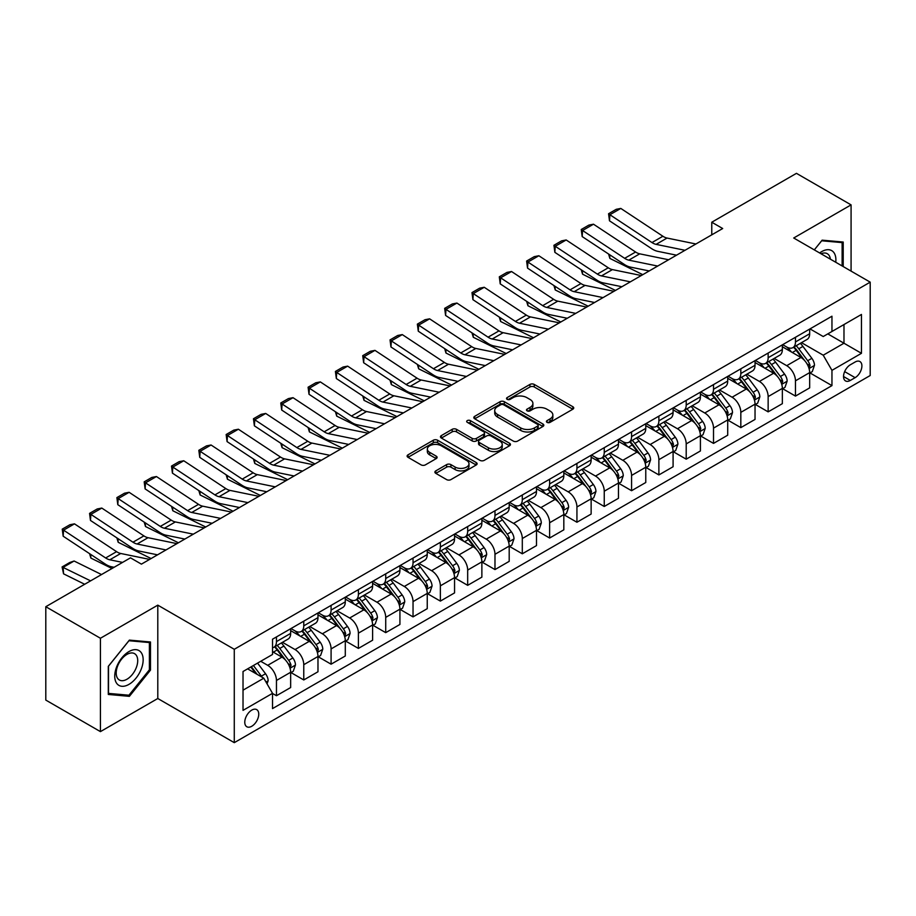 <?xml version="1.0" encoding="UTF-8"?>
<svg xmlns="http://www.w3.org/2000/svg" width="916" height="916" viewBox="0 0 916 916"><rect width="100%" height="100%" fill="white"/><g stroke="black" fill="none" stroke-linecap="round" stroke-linejoin="round"><path stroke-width="1.37" d="M547.058 422.368A2.118 1.225 0 0 0 550.058 422.368L572.855 409.2A3.034 1.752 0 0 0 573.737 407.964A3.034 1.752 0 0 0 572.855 406.727L534.246 384.434A3.034 1.752 0 0 0 529.952 384.434L507.155 397.59A2.118 1.225 0 0 0 506.537 398.46A2.118 1.225 0 0 0 507.155 399.33A2.118 1.225 0 0 0 510.166 399.33L513.109 397.624A9.71 5.599 0 0 1 526.837 397.624L530.055 399.479A9.71 5.599 0 0 1 532.906 403.441A9.71 5.599 0 0 1 530.055 407.414L527.112 409.108A2.118 1.225 0 0 0 526.482 409.979A2.118 1.225 0 0 0 527.112 410.849A2.118 1.225 0 0 0 530.112 410.849L533.066 409.143A9.71 5.599 0 0 1 546.795 409.143L550.012 410.998A9.71 5.599 0 0 1 552.852 414.959A9.71 5.599 0 0 1 550.012 418.921L547.058 420.627A2.118 1.225 0 0 0 546.44 421.497A2.118 1.225 0 0 0 547.058 422.368L547.058 420.627M251.763 726.262A9.893 5.714 120 0 0 258.22 717.549A9.893 5.714 120 0 0 256.709 709.625A9.893 5.714 120 0 0 251.763 710.118A9.893 5.714 120 0 0 245.305 718.831A9.893 5.714 120 0 0 246.816 726.754A9.893 5.714 120 0 0 251.763 726.262M435.787 470.881A3.034 1.752 0 0 0 434.894 472.118A3.034 1.752 0 0 0 435.787 473.354L446.619 479.606A3.034 1.752 0 0 0 450.912 479.606L476.217 464.996A3.034 1.752 0 0 0 477.11 463.759A3.034 1.752 0 0 0 476.217 462.523L437.608 440.23A3.034 1.752 0 0 0 433.314 440.23L408.009 454.84A3.034 1.752 0 0 0 407.116 456.076A3.034 1.752 0 0 0 408.009 457.313L421.097 464.87A3.034 1.752 0 0 0 425.379 464.87L436.211 458.618A3.034 1.752 0 0 0 437.104 457.382A3.034 1.752 0 0 0 436.211 456.145L429.73 452.39A8.118 4.683 0 0 1 427.348 449.08A8.118 4.683 0 0 1 432.363 444.752A8.118 4.683 0 0 1 441.203 445.771L466.622 460.439A8.118 4.683 0 0 1 468.992 463.759A8.118 4.683 0 0 1 463.988 468.087A8.118 4.683 0 0 1 455.149 467.068L450.912 464.618A3.034 1.752 0 0 0 446.619 464.618L435.787 470.881L435.787 473.354M157.792 605.144L100.428 638.257L45.8 606.713L45.8 700.087L100.428 731.621L157.792 698.507L234.278 742.658L234.278 649.295L157.792 605.144L157.792 698.507M851.078 271.113L851.078 204.875L793.714 238L870.2 282.151L234.278 649.295M851.078 204.875L796.451 173.342L711.766 222.222L711.766 234.839M45.8 606.713L130.484 557.833L141.407 564.141L722.69 228.531L711.766 222.222M513.326 441.088A3.034 1.752 0 0 0 517.62 441.088L542.925 426.478A3.034 1.752 0 0 0 543.818 425.242A3.034 1.752 0 0 0 542.925 424.005L504.315 401.712A3.034 1.752 0 0 0 500.033 401.712L474.717 416.322A3.034 1.752 0 0 0 473.824 417.559A3.034 1.752 0 0 0 474.717 418.807L513.326 441.088M468.168 422.826A2.118 1.225 0 0 1 470.32 423.123L470.32 420.593L509.571 443.264A3.034 1.752 0 0 1 510.464 444.5A3.034 1.752 0 0 1 509.571 445.737L484.266 460.347A3.034 1.752 0 0 1 479.973 460.347L441.363 438.054L441.363 435.581A3.034 1.752 0 0 0 440.47 436.817A3.034 1.752 0 0 0 441.363 438.054M441.363 435.581L452.195 429.329A3.034 1.752 0 0 1 456.489 429.329L472.141 438.363A3.034 1.752 0 0 0 476.435 438.363L483.614 434.218A3.034 1.752 0 0 0 484.507 432.982A3.034 1.752 0 0 0 483.614 431.745L467.32 422.333A2.118 1.225 0 0 1 466.691 421.463A2.118 1.225 0 0 1 468.007 420.33A2.118 1.225 0 0 1 470.32 420.593M855.12 362.015L850.311 364.797A9.584 5.53 120 0 0 844.06 373.236A9.584 5.53 120 0 0 845.525 380.919A9.584 5.53 120 0 0 850.311 380.438L855.12 377.667A9.584 5.53 120 0 0 861.383 369.217A9.584 5.53 120 0 0 859.906 361.545A9.584 5.53 120 0 0 855.12 362.015M234.278 742.658L870.2 375.514L870.2 282.151M809.996 328.901L823.221 336.538L831.957 331.489L831.957 316.215L272.521 639.208L272.521 654.471L243.026 671.508L243.026 710.369L272.521 693.332L272.521 708.595L831.957 385.613L831.957 370.35L823.221 355.202L801.489 342.664M831.957 331.489L861.464 314.451L861.464 353.313L831.957 370.35M100.428 638.257L100.428 731.621M827.801 333.882L843.98 343.225L843.98 324.55L861.464 314.451M823.221 355.202L843.98 343.225L861.464 353.313M243.026 690.183L263.785 678.195L247.606 668.852M272.521 693.458L276.46 695.725L276.46 680.462A12.366 7.133 -120 0 0 267.712 665.325L260.728 661.283M276.46 695.725L290.658 687.527L290.658 672.264A12.366 7.133 -120 0 0 281.922 657.127L272.521 651.7M290.99 672.573L303.769 679.958L303.769 664.695A12.366 7.133 -120 0 0 295.032 649.547L282.483 642.311M303.769 679.958L317.978 671.76L317.978 656.497A12.366 7.133 -120 0 0 309.242 641.349L290.658 630.632M318.31 656.806L331.088 664.192L331.088 648.917A12.366 7.133 -120 0 0 322.352 633.78L309.803 626.533M331.088 664.192L345.298 655.982L345.298 640.719A12.366 7.133 -120 0 0 336.55 625.582L317.978 614.854M345.618 641.04L358.408 648.413L358.408 633.151A12.366 7.133 -120 0 0 349.66 618.014L337.111 610.766M358.408 648.413L372.606 640.215L372.606 624.952A12.366 7.133 -120 0 0 363.87 609.816L345.298 599.087M372.938 625.262L385.716 632.647L385.716 617.384A12.366 7.133 -120 0 0 376.98 602.236L364.431 594.999M385.716 632.647L399.926 624.449L399.926 609.174A12.366 7.133 -120 0 0 391.189 594.037L372.606 583.32M400.258 609.495L413.036 616.88L413.036 601.606A12.366 7.133 -120 0 0 404.3 586.469L391.75 579.221M413.036 616.88L427.245 608.671L427.245 593.408A12.366 7.133 -120 0 0 418.498 578.271L399.926 567.542M427.566 593.728L440.356 601.102L440.356 585.839A12.366 7.133 -120 0 0 431.608 570.702L419.059 563.455M440.356 601.102L454.554 592.904L454.554 577.641A12.366 7.133 -120 0 0 445.817 562.493L427.245 551.775M454.886 577.95L467.675 585.335L467.675 570.073A12.366 7.133 -120 0 0 458.927 554.924L446.378 547.676M467.675 585.335L481.873 577.137L481.873 561.863A12.366 7.133 -120 0 0 473.137 546.726L454.554 535.997M482.205 562.184L494.984 569.569L494.984 554.295A12.366 7.133 -120 0 0 486.247 539.158L473.698 531.91M494.984 569.569L509.193 561.359L509.193 546.096A12.366 7.133 -120 0 0 500.445 530.959L481.873 520.231M509.514 546.417L522.303 553.791L522.303 538.528A12.366 7.133 -120 0 0 513.555 523.391L501.006 516.143M522.303 553.791L536.501 545.592L536.501 530.33A12.366 7.133 -120 0 0 527.765 515.181L509.193 504.464M536.833 530.639L549.623 538.024L549.623 522.75A12.366 7.133 -120 0 0 540.875 507.613L528.326 500.365M549.623 538.024L563.821 529.826L563.821 514.552A12.366 7.133 -120 0 0 555.085 499.415L536.501 488.686M564.153 514.872L576.931 522.246L576.931 506.983A12.366 7.133 -120 0 0 568.195 491.846L555.646 484.598M576.931 522.246L591.141 514.048L591.141 498.785A12.366 7.133 -120 0 0 582.393 483.648L563.821 472.919M591.461 499.094L604.251 506.479L604.251 491.216A12.366 7.133 -120 0 0 595.514 476.068L582.954 468.832M604.251 506.479L618.46 498.281L618.46 483.018A12.366 7.133 -120 0 0 609.712 467.87L591.141 457.153M618.781 483.327L631.571 490.713L631.571 475.438A12.366 7.133 -120 0 0 622.823 460.301L610.274 453.054M631.571 490.713L645.769 482.503L645.769 467.24A12.366 7.133 -120 0 0 637.032 452.103L618.46 441.375M646.101 467.561L658.879 474.935L658.879 459.672A12.366 7.133 -120 0 0 650.142 444.535L637.593 437.287M658.879 474.935L673.088 466.736L673.088 451.474A12.366 7.133 -120 0 0 664.34 436.337L645.769 425.608M673.42 451.783L686.198 459.168L686.198 443.905A12.366 7.133 -120 0 0 677.462 428.757L664.902 421.52M686.198 459.168L700.408 450.97L700.408 435.695A12.366 7.133 -120 0 0 691.66 420.559L673.088 409.841M700.729 436.016L713.518 443.401L713.518 428.127A12.366 7.133 -120 0 0 704.77 412.99L692.221 405.742M713.518 443.401L727.716 435.192L727.716 419.929A12.366 7.133 -120 0 0 718.98 404.792L700.408 394.063M728.048 420.249L740.826 427.623L740.826 412.36A12.366 7.133 -120 0 0 732.09 397.223L719.541 389.976M740.826 427.623L755.036 419.425L755.036 404.162A12.366 7.133 -120 0 0 746.3 389.014L727.716 378.297M755.368 404.471L768.146 411.856L768.146 396.594A12.366 7.133 -120 0 0 759.41 381.445L746.861 374.197M768.146 411.856L782.356 403.658L782.356 388.384A12.366 7.133 -120 0 0 773.608 373.247L755.036 362.518M782.676 388.705L795.466 396.09L795.466 380.816A12.366 7.133 -120 0 0 786.718 365.679L774.169 358.431M795.466 396.09L809.664 387.88L809.664 372.617A12.366 7.133 -120 0 0 800.928 357.48L782.356 346.752M782.676 344.668L786.718 347.004A12.366 7.133 -120 0 0 792.901 347.622A12.366 7.133 -120 0 0 795.466 341.954L795.466 337.294M755.368 360.446L759.41 362.77A12.366 7.133 -120 0 0 765.581 363.389A12.366 7.133 -120 0 0 768.146 357.732L768.146 353.061M728.048 376.213L732.09 378.548A12.366 7.133 -120 0 0 738.273 379.155A12.366 7.133 -120 0 0 740.826 373.499L740.826 368.827M700.729 391.979L704.77 394.315A12.366 7.133 -120 0 0 710.953 394.933A12.366 7.133 -120 0 0 713.518 389.266L713.518 384.606M673.409 407.757L677.462 410.093A12.366 7.133 -120 0 0 683.634 410.7A12.366 7.133 -120 0 0 686.198 405.044L686.198 400.372M646.101 423.524L650.142 425.86A12.366 7.133 -120 0 0 656.325 426.467A12.366 7.133 -120 0 0 658.879 420.81L658.879 416.139M618.781 439.291L622.823 441.627A12.366 7.133 -120 0 0 629.006 442.245A12.366 7.133 -120 0 0 631.571 436.589L631.571 431.917M591.461 455.069L595.514 457.405A12.366 7.133 -120 0 0 601.686 458.011A12.366 7.133 -120 0 0 604.251 452.355L604.251 447.684M564.153 470.835L568.195 473.171A12.366 7.133 -120 0 0 574.378 473.778A12.366 7.133 -120 0 0 576.931 468.122L576.931 463.462M536.833 486.614L540.875 488.938A12.366 7.133 -120 0 0 547.058 489.556A12.366 7.133 -120 0 0 549.623 483.9L549.623 479.228M509.514 502.38L513.555 504.716A12.366 7.133 -120 0 0 519.738 505.323A12.366 7.133 -120 0 0 522.303 499.667L522.303 494.995M482.205 518.147L486.247 520.483A12.366 7.133 -120 0 0 492.43 521.101A12.366 7.133 -120 0 0 494.984 515.433L494.984 510.773M454.886 533.925L458.927 536.249A12.366 7.133 -120 0 0 465.11 536.868A12.366 7.133 -120 0 0 467.675 531.211L467.675 526.54M427.566 549.692L431.608 552.027A12.366 7.133 -120 0 0 437.791 552.634A12.366 7.133 -120 0 0 440.356 546.978L440.356 542.306M400.258 565.458L404.3 567.794A12.366 7.133 -120 0 0 410.483 568.412A12.366 7.133 -120 0 0 413.036 562.745L413.036 558.084M372.938 581.236L376.98 583.572A12.366 7.133 -120 0 0 383.163 584.179A12.366 7.133 -120 0 0 385.716 578.523L385.716 573.851M345.618 597.003L349.66 599.339A12.366 7.133 -120 0 0 355.843 599.946A12.366 7.133 -120 0 0 358.408 594.289L358.408 589.618M318.31 612.77L322.352 615.105A12.366 7.133 -120 0 0 328.523 615.724A12.366 7.133 -120 0 0 331.088 610.067L331.088 605.396M290.99 628.548L295.032 630.884A12.366 7.133 -120 0 0 301.215 631.49A12.366 7.133 -120 0 0 303.769 625.834L303.769 621.163M809.996 372.938L831.957 385.613M792.901 347.622L807.111 339.412A12.366 7.133 -120 0 0 809.664 333.756L809.664 329.084M765.581 363.389L779.791 355.19A12.366 7.133 -120 0 0 782.356 349.523L782.356 344.863M738.273 379.155L752.471 370.957A12.366 7.133 -120 0 0 755.036 365.301L755.036 360.629M710.953 394.933L725.163 386.724A12.366 7.133 -120 0 0 727.716 381.067L727.716 376.396M683.634 410.7L697.843 402.502A12.366 7.133 -120 0 0 700.408 396.846L700.408 392.174M656.325 426.467L670.523 418.269A12.366 7.133 -120 0 0 673.088 412.612L673.088 407.941M629.006 442.245L643.215 434.047A12.366 7.133 -120 0 0 645.769 428.379L645.769 423.719M601.686 458.011L615.895 449.813A12.366 7.133 -120 0 0 618.46 444.157L618.46 439.485M574.378 473.778L588.576 465.58A12.366 7.133 -120 0 0 591.141 459.924L591.141 455.252M547.058 489.556L561.268 481.358A12.366 7.133 -120 0 0 563.821 475.69L563.821 471.03M519.738 505.323L533.948 497.125A12.366 7.133 -120 0 0 536.501 491.468L536.501 486.797M492.43 521.101L506.628 512.891A12.366 7.133 -120 0 0 509.193 507.235L509.193 502.563M465.11 536.868L479.308 528.669A12.366 7.133 -120 0 0 481.873 523.002L481.873 518.341M437.791 552.634L452 544.436A12.366 7.133 -120 0 0 454.554 538.78L454.554 534.108M410.483 568.412L424.68 560.203A12.366 7.133 -120 0 0 427.245 554.546L427.245 549.875M383.163 584.179L397.361 575.981A12.366 7.133 -120 0 0 399.926 570.325L399.926 565.653M355.843 599.946L370.053 591.747A12.366 7.133 -120 0 0 372.606 586.091L372.606 581.42M328.523 615.724L342.733 607.526A12.366 7.133 -120 0 0 345.298 601.858L345.298 597.198M301.215 631.49L315.413 623.292A12.366 7.133 -120 0 0 317.978 617.636L317.978 612.964M272.521 647.761A12.366 7.133 -120 0 0 273.895 647.257L288.105 639.059A12.366 7.133 -120 0 0 290.658 633.403L290.658 628.731M273.895 647.257A12.366 7.133 -120 0 0 276.46 641.601L276.46 636.941M263.785 678.195L272.521 693.332M843.212 266.579L843.212 242.042L822.121 240.164L814.301 249.885L821.686 240.782L842.125 242.603L842.125 265.938M108.294 694.454L129.385 696.343L150.476 670.111L150.476 641.99L129.385 640.112L108.294 666.344L108.294 694.454M149.388 669.482L150.476 670.111M127.164 695.061L129.385 696.343M547.905 422.665L550.012 421.452A9.71 5.599 0 0 0 552.852 417.49L552.852 414.959M532.906 403.441L532.906 405.971A9.71 5.599 0 0 1 530.055 409.933L527.96 411.147M572.809 409.223L534.246 386.964A3.034 1.752 0 0 0 529.952 386.964L508.014 399.628M542.89 426.501L504.315 404.231A3.034 1.752 0 0 0 500.033 404.231L474.763 418.83M537.566 426.112A2.118 1.225 0 0 0 538.184 425.242A2.118 1.225 0 0 0 537.566 424.371L503.674 404.803A2.118 1.225 0 0 0 500.674 404.803L497.56 406.601A9.71 5.599 0 0 0 494.72 410.563A9.71 5.599 0 0 0 497.56 414.524L520.723 427.909A9.71 5.599 0 0 0 534.452 427.909L537.566 426.112L537.566 428.631A2.118 1.225 0 0 0 538.184 427.761L538.184 425.242M494.72 410.563L494.72 413.093A9.71 5.599 0 0 0 497.56 417.055L497.56 414.524M537.566 428.631L534.452 430.428A9.71 5.599 0 0 1 520.723 430.428L497.56 417.055M441.397 438.077L452.195 431.848L452.195 429.329M484.507 432.982L484.507 435.501A3.034 1.752 0 0 1 483.614 436.749L476.435 440.894A3.034 1.752 0 0 1 472.141 440.894L456.489 431.848A3.034 1.752 0 0 0 452.195 431.848M470.32 423.123L509.536 445.76M488.388 447.752A8.118 4.683 0 0 0 497.239 448.76A8.118 4.683 0 0 0 502.243 444.432A8.118 4.683 0 0 0 499.873 441.123L490.907 435.959A3.034 1.752 0 0 0 486.625 435.959L479.434 440.104A3.034 1.752 0 0 0 478.553 441.34A3.034 1.752 0 0 0 479.434 442.577L488.388 447.752L488.388 450.271A8.118 4.683 0 0 0 497.239 451.29A8.118 4.683 0 0 0 502.243 446.962L502.243 444.432M478.553 441.34L478.553 443.859A3.034 1.752 0 0 0 479.434 445.107L479.434 442.577M488.388 450.271L479.434 445.107M468.992 463.759L468.992 466.278A8.118 4.683 0 0 1 463.988 470.606A8.118 4.683 0 0 1 455.149 469.587L450.912 467.149A3.034 1.752 0 0 0 446.619 467.149L435.821 473.377M427.348 449.08L427.348 451.599A8.118 4.683 0 0 0 429.73 454.92L429.73 452.39M436.211 456.145L436.211 458.618L429.73 454.92M476.183 465.019L437.608 442.749A3.034 1.752 0 0 0 433.314 442.749L408.044 457.336L408.009 454.84M809.664 373.121L812.286 371.61L814.473 365.301A8.187 4.729 -120 0 0 811.862 358.328L802.931 346.408A23.644 13.648 -120 0 0 800.355 343.317M791.47 352.019A23.644 13.648 -120 0 0 786.626 346.958M647.257 270.552L648.688 271.262M609.655 254.74L609.884 258.426L608.567 254.018M642.78 274.674L609.884 258.426M808.92 368.106L810.053 365.644A8.187 4.729 -120 0 0 807.706 360.721L798.775 348.801A23.644 13.648 -120 0 0 796.199 345.71M794 346.981A19.625 11.336 60 0 1 797.218 350.645L804.775 360.732M793.577 347.233A23.644 13.648 60 0 1 796.153 350.313L802.095 358.236M684.996 250.297L656.119 244.366A15.457 8.92 60 0 1 651.974 242.557L609.884 214.733L609.483 220.802L651.585 248.625A23.175 13.385 -120 0 0 657.791 251.339L676.535 255.186M695.931 243.988L667.043 238.057A15.457 8.92 60 0 1 662.898 236.248L620.808 208.424L609.884 214.733L608.567 213.737L616.216 209.317L620.808 208.424M609.483 220.802L608.567 213.737M782.356 388.888L784.978 387.376L787.153 381.067A8.187 4.729 -120 0 0 784.543 374.094L775.612 362.175A23.644 13.648 -120 0 0 773.035 359.083M764.15 367.785A23.644 13.648 -120 0 0 759.318 362.725M619.937 286.33L621.369 287.029M582.347 270.506L582.565 274.193L581.248 269.785M615.46 290.441L582.565 274.193M781.6 383.873L782.733 381.422A8.187 4.729 -120 0 0 780.398 376.487L771.467 364.579A23.644 13.648 -120 0 0 768.879 361.488M766.681 362.759A19.625 11.336 60 0 1 769.909 366.411L777.466 376.499M766.257 362.999A23.644 13.648 60 0 1 768.845 366.091L774.776 374.014M755.036 404.666L757.658 403.155L759.845 396.846A8.187 4.729 -120 0 0 757.223 389.873L748.303 377.953A23.644 13.648 -120 0 0 745.716 374.862M736.842 383.564A23.644 13.648 -120 0 0 731.998 378.491M592.629 302.097L594.049 302.807M555.027 286.284L555.245 289.96L553.928 285.552M588.152 306.207L555.245 289.96M754.292 399.651L755.425 397.189A8.187 4.729 -120 0 0 753.078 392.266L744.147 380.346A23.644 13.648 -120 0 0 741.571 377.255M739.372 378.526A19.625 11.336 60 0 1 742.59 382.19L750.147 392.277M738.949 378.766A23.644 13.648 60 0 1 741.525 381.858L747.456 389.781M727.716 420.433L730.338 418.921L732.525 412.612A8.187 4.729 -120 0 0 729.915 405.639L720.984 393.72A23.644 13.648 -120 0 0 718.407 390.628M709.522 399.33A23.644 13.648 -120 0 0 704.679 394.269M565.309 317.863L566.741 318.573M527.708 302.051L527.937 305.738L526.62 301.33M560.832 321.985L527.937 305.738M726.972 415.417L728.106 412.956A8.187 4.729 -120 0 0 725.758 408.032L716.827 396.113A23.644 13.648 -120 0 0 714.251 393.021M712.053 394.292A19.625 11.336 60 0 1 715.27 397.956L722.827 408.044M711.629 394.544A23.644 13.648 60 0 1 714.205 397.624L720.148 405.559M657.688 266.064L628.8 260.144A15.457 8.92 60 0 1 624.655 258.323L582.565 230.511L582.175 236.568L624.265 264.392A23.175 13.385 -120 0 0 630.471 267.117L649.215 270.953M668.611 259.755L639.723 253.835A15.457 8.92 60 0 1 635.59 252.014L593.488 224.202L582.565 230.511L581.248 229.504L588.896 225.096L593.488 224.202M582.175 236.568L581.248 229.504M630.368 281.842L601.48 275.911A15.457 8.92 60 0 1 597.347 274.102L555.245 246.278L554.856 252.347L596.946 280.159A23.175 13.385 -120 0 0 603.163 282.884L621.895 286.731M641.292 275.533L612.415 269.602A15.457 8.92 60 0 1 608.27 267.793L566.18 239.969L555.245 246.278L553.94 245.282L561.588 240.862L566.18 239.969M554.856 252.347L553.94 245.282M603.049 297.608L574.172 291.677A15.457 8.92 60 0 1 570.027 289.868L527.937 262.045L527.536 268.113L569.638 295.937A23.175 13.385 -120 0 0 575.843 298.65L594.587 302.498M613.983 291.299L585.095 285.38A15.457 8.92 60 0 1 580.95 283.559L538.86 255.747L527.937 262.045L526.62 261.049L534.268 256.64L538.86 255.747M527.536 268.113L526.62 261.049M700.408 436.211L703.03 434.688L705.206 428.379A8.187 4.729 -120 0 0 702.595 421.406L693.664 409.486A23.644 13.648 -120 0 0 691.088 406.395M682.202 415.097A23.644 13.648 -120 0 0 677.371 410.036M537.99 333.642L539.421 334.34M500.399 317.818L500.617 321.505L499.3 317.096M533.513 337.752L500.617 321.505M699.652 431.184L700.786 428.734A8.187 4.729 -120 0 0 698.45 423.81L689.519 411.891A23.644 13.648 -120 0 0 686.931 408.799M684.733 410.07A19.625 11.336 60 0 1 687.962 413.734L695.519 423.822M684.309 410.311A23.644 13.648 60 0 1 686.897 413.402L692.828 421.326M575.74 313.375L546.852 307.455A15.457 8.92 60 0 1 542.707 305.635L500.617 277.823L500.228 283.88L542.318 311.703A23.175 13.385 -120 0 0 548.524 314.428L567.267 318.264M586.664 307.066L557.775 301.146A15.457 8.92 60 0 1 553.642 299.326L511.54 271.514L500.617 277.823L499.3 276.827L506.949 272.407L511.54 271.514M500.228 283.88L499.3 276.827M835.747 262.262A20.083 11.599 120 0 0 833.984 252.724A20.083 11.599 120 0 0 819.648 252.965M830.365 259.159A15.206 8.782 120 0 0 829.003 255.289A15.206 8.782 120 0 0 827.297 253.709A15.206 8.782 120 0 0 821.045 253.778M840.762 241.824L842.125 242.603M128.95 651.574A20.083 11.599 120 0 0 114.74 676.168A20.083 11.599 120 0 0 128.95 684.378A20.083 11.599 120 0 0 143.159 659.772A20.083 11.599 120 0 0 128.95 651.574M126.958 654.402A15.206 8.782 120 0 0 117.019 667.81A15.206 8.782 120 0 0 119.355 679.993A15.206 8.782 120 0 0 126.958 679.237A15.206 8.782 120 0 0 136.896 665.84A15.206 8.782 120 0 0 134.56 653.646A15.206 8.782 120 0 0 126.958 654.402M149.388 669.802L128.95 695.221L108.523 693.389L108.523 666.15L128.95 640.731L149.388 642.551L149.388 669.802M148.026 641.773L149.388 642.551M673.088 451.977L675.71 450.466L677.897 444.157A8.187 4.729 -120 0 0 675.275 437.184L666.356 425.264A23.644 13.648 -120 0 0 663.768 422.173M654.894 430.875A23.644 13.648 -120 0 0 650.051 425.803M510.681 349.408L512.101 350.118M473.08 333.596L473.297 337.283L471.98 332.863M506.205 353.519L473.297 337.283M672.344 446.962L673.478 444.5A8.187 4.729 -120 0 0 671.13 439.577L662.199 427.658A23.644 13.648 -120 0 0 659.623 424.566M657.425 425.837A19.625 11.336 60 0 1 660.642 429.501L668.199 439.588M657.001 426.077A23.644 13.648 60 0 1 659.577 429.169L665.508 437.092M645.769 467.744L648.391 466.233L650.578 459.924A8.187 4.729 -120 0 0 647.967 452.951L639.036 441.031A23.644 13.648 -120 0 0 636.46 437.94M627.575 446.642A23.644 13.648 -120 0 0 622.731 441.581M483.362 365.175L484.793 365.885M445.76 349.362L445.989 353.049L444.661 348.641M478.885 369.297L445.989 353.049M645.024 462.729L646.158 460.279A8.187 4.729 -120 0 0 643.811 455.344L634.88 443.424A23.644 13.648 -120 0 0 632.303 440.344M630.105 441.604A19.625 11.336 60 0 1 633.322 445.268L640.879 455.355M629.681 441.856A23.644 13.648 60 0 1 632.258 444.947L638.2 452.87M618.46 483.522L621.082 481.999L623.258 475.69A8.187 4.729 -120 0 0 620.647 468.717L611.716 456.798A23.644 13.648 -120 0 0 609.14 453.718M600.255 462.42A23.644 13.648 -120 0 0 595.423 457.347M456.042 380.953L457.473 381.651M418.452 365.129L418.669 368.816L417.353 364.408M451.565 385.064L418.669 368.816M617.705 478.507L618.838 476.045A8.187 4.729 -120 0 0 616.491 471.122L607.571 459.202A23.644 13.648 -120 0 0 604.984 456.111M602.785 457.382A19.625 11.336 60 0 1 606.014 461.046L613.56 471.133M602.362 457.622A23.644 13.648 60 0 1 604.949 460.714L610.88 468.637M591.141 499.289L593.763 497.777L595.95 491.468A8.187 4.729 -120 0 0 593.328 484.495L584.408 472.576A23.644 13.648 -120 0 0 581.82 469.484M572.947 478.186A23.644 13.648 -120 0 0 568.103 473.114M428.734 396.72L430.154 397.43M391.132 380.907L391.35 384.594L390.033 380.174M424.257 400.842L391.35 384.594M590.396 494.274L591.518 491.812A8.187 4.729 -120 0 0 589.183 486.888L580.252 474.969A23.644 13.648 -120 0 0 577.675 471.877M575.466 473.148A19.625 11.336 60 0 1 578.694 476.812L586.251 486.9M575.053 473.389A23.644 13.648 60 0 1 577.63 476.48L583.561 484.404M563.821 515.055L566.443 513.544L568.63 507.235A8.187 4.729 -120 0 0 566.019 500.262L557.088 488.343A23.644 13.648 -120 0 0 554.512 485.251M545.627 493.953A23.644 13.648 -120 0 0 540.784 488.892M401.414 412.498L402.845 413.196M363.812 396.674L364.041 400.361L362.713 395.952M396.937 416.608L364.041 400.361M563.077 510.04L564.21 507.59A8.187 4.729 -120 0 0 561.863 502.655L552.932 490.736A23.644 13.648 -120 0 0 550.356 487.655M548.157 488.926A19.625 11.336 60 0 1 551.375 492.579L558.932 502.666M547.734 489.167A23.644 13.648 60 0 1 550.31 492.258L556.252 500.182M548.421 329.153L519.532 323.222A15.457 8.92 60 0 1 515.399 321.413L473.297 293.589L472.908 299.658L514.998 327.47A23.175 13.385 -120 0 0 521.215 330.195L539.948 334.042M559.344 322.844L530.467 316.913A15.457 8.92 60 0 1 526.322 315.104L484.232 287.281L473.297 293.589L471.992 292.593L479.64 288.174L484.232 287.281M472.908 299.658L471.992 292.593M521.101 344.92L492.224 339A15.457 8.92 60 0 1 488.079 337.18L445.989 309.368L445.588 315.425L487.69 343.248A23.175 13.385 -120 0 0 493.896 345.962L512.628 349.809M532.036 338.611L503.147 332.691A15.457 8.92 60 0 1 499.002 330.871L456.912 303.059L445.989 309.368L444.672 308.36L452.321 303.952L456.912 303.059M445.588 315.425L444.672 308.36M493.793 360.686L464.904 354.767A15.457 8.92 60 0 1 460.759 352.946L418.669 325.134L418.28 331.203L460.37 359.015A23.175 13.385 -120 0 0 466.576 361.74L485.32 365.587M504.716 354.377L475.828 348.458A15.457 8.92 60 0 1 471.694 346.637L429.593 318.825L418.669 325.134L417.353 324.138L425.001 319.718L429.593 318.825M418.28 331.203L417.353 324.138M466.473 376.465L437.585 370.533A15.457 8.92 60 0 1 433.451 368.724L391.35 340.901L390.96 346.969L433.05 374.781A23.175 13.385 -120 0 0 439.268 377.507L458 381.354M477.396 370.156L448.519 364.225A15.457 8.92 60 0 1 444.375 362.415L402.284 334.592L391.35 340.901L390.044 339.905L397.693 335.485L402.284 334.592M390.96 346.969L390.044 339.905M439.153 392.231L410.276 386.312A15.457 8.92 60 0 1 406.132 384.491L364.041 356.679L363.641 362.736L405.742 390.56A23.175 13.385 -120 0 0 411.948 393.285L430.68 397.12M450.088 385.922L421.2 380.003A15.457 8.92 60 0 1 417.055 378.182L374.965 350.37L364.041 356.679L362.725 355.671L370.373 351.263L374.965 350.37M363.641 362.736L362.725 355.671M536.501 530.833L539.123 529.311L541.31 523.002A8.187 4.729 -120 0 0 538.7 516.029L529.769 504.109A23.644 13.648 -120 0 0 527.192 501.029M518.307 509.731A23.644 13.648 -120 0 0 513.475 504.659M374.094 428.264L375.526 428.974M336.493 412.452L336.722 416.127L335.405 411.719M369.617 432.375L336.722 416.127M535.757 525.818L536.89 523.357A8.187 4.729 -120 0 0 534.543 518.433L525.624 506.514A23.644 13.648 -120 0 0 523.036 503.422M520.838 504.693A19.625 11.336 60 0 1 524.055 508.357L531.612 518.445M520.414 504.934A23.644 13.648 60 0 1 523.002 508.025L528.933 515.948M411.845 407.998L382.957 402.078A15.457 8.92 60 0 1 378.812 400.269L336.722 372.446L336.332 378.514L378.423 406.326A23.175 13.385 -120 0 0 384.628 409.051L403.372 412.898M422.768 401.7L393.88 395.769A15.457 8.92 60 0 1 389.747 393.96L347.645 366.137L336.722 372.446L335.405 371.449L343.053 367.03L347.645 366.137M336.332 378.514L335.405 371.449M509.193 546.6L511.815 545.089L514.002 538.78A8.187 4.729 -120 0 0 511.38 531.807L502.449 519.887A23.644 13.648 -120 0 0 499.873 516.796M490.999 525.498A23.644 13.648 -120 0 0 486.156 520.437M346.775 444.031L348.206 444.741M309.184 428.219L309.402 431.905L308.085 427.497M342.309 448.153L309.402 431.905M508.449 541.585L509.571 539.123A8.187 4.729 -120 0 0 507.235 534.2L498.304 522.28A23.644 13.648 -120 0 0 495.728 519.189M493.518 520.46A19.625 11.336 60 0 1 496.747 524.124L504.304 534.211M493.106 520.712A23.644 13.648 60 0 1 495.682 523.792L501.613 531.715M384.525 423.776L355.637 417.845A15.457 8.92 60 0 1 351.504 416.036L309.402 388.212L309.013 394.281L351.103 422.104A23.175 13.385 -120 0 0 357.32 424.818L376.052 428.665M395.449 417.467L366.56 411.536A15.457 8.92 60 0 1 362.427 409.727L320.337 381.903L309.402 388.212L308.097 387.216L315.745 382.796L320.337 381.903M309.013 394.281L308.097 387.216M481.873 562.367L484.495 560.855L486.682 554.546A8.187 4.729 -120 0 0 484.072 547.573L475.141 535.654A23.644 13.648 -120 0 0 472.564 532.562M463.679 541.264A23.644 13.648 -120 0 0 458.836 536.204M319.466 459.809L320.898 460.508M281.865 443.985L282.094 447.672L280.765 443.264M314.99 463.92L282.094 447.672M481.129 557.352L482.263 554.901A8.187 4.729 -120 0 0 479.915 549.966L470.984 538.058A23.644 13.648 -120 0 0 468.408 534.967M466.21 536.238A19.625 11.336 60 0 1 469.427 539.89L476.984 549.978M465.786 536.478A23.644 13.648 60 0 1 468.362 539.57L474.305 547.493M357.206 439.543L328.317 433.623A15.457 8.92 60 0 1 324.184 431.802L282.094 403.99L281.693 410.047L323.783 437.871A23.175 13.385 -120 0 0 330 440.596L348.733 444.432M368.129 433.234L339.252 427.314A15.457 8.92 60 0 1 335.107 425.493L293.017 397.681L282.094 403.99L280.777 402.983L288.425 398.575L293.017 397.681M281.693 410.047L280.777 402.983M454.554 578.145L457.176 576.633L459.363 570.325A8.187 4.729 -120 0 0 456.752 563.34L447.821 551.432A23.644 13.648 -120 0 0 445.245 548.341M436.36 557.043A23.644 13.648 -120 0 0 431.528 551.97M292.147 475.576L293.578 476.286M254.545 459.763L254.774 463.439L253.457 459.03M287.67 479.686L254.774 463.439M453.809 573.13L454.943 570.668A8.187 4.729 -120 0 0 452.596 565.745L443.676 553.825A23.644 13.648 -120 0 0 441.088 550.734M438.89 552.005A19.625 11.336 60 0 1 442.107 555.668L449.664 565.756M438.466 552.245A23.644 13.648 60 0 1 441.043 555.336L446.985 563.26M329.897 455.321L301.009 449.39A15.457 8.92 60 0 1 296.864 447.58L254.774 419.757L254.373 425.825L296.475 453.638A23.175 13.385 -120 0 0 302.681 456.363L321.424 460.21M340.821 449.012L311.932 443.081A15.457 8.92 60 0 1 307.787 441.272L265.697 413.448L254.774 419.757L253.457 418.761L261.106 414.341L265.697 413.448M254.373 425.825L253.457 418.761M427.245 593.912L429.867 592.4L432.054 586.091A8.187 4.729 -120 0 0 429.432 579.118L420.501 567.199A23.644 13.648 -120 0 0 417.925 564.107M409.051 572.809A23.644 13.648 -120 0 0 404.208 567.748M264.827 491.342L266.258 492.052M227.237 475.53L227.454 479.217L226.138 474.809M260.362 495.464L227.454 479.217M426.501 588.896L427.623 586.435A8.187 4.729 -120 0 0 425.287 581.511L416.356 569.592A23.644 13.648 -120 0 0 413.78 566.5M411.57 567.771A19.625 11.336 60 0 1 414.799 571.435L422.356 581.523M411.147 568.023A23.644 13.648 60 0 1 413.734 571.103L419.665 579.038M302.578 471.087L273.689 465.156A15.457 8.92 60 0 1 269.544 463.347L227.454 435.524L227.065 441.592L269.155 469.416A23.175 13.385 -120 0 0 275.373 472.129L294.105 475.976M313.501 464.778L284.613 458.859A15.457 8.92 60 0 1 280.479 457.038L238.378 429.226L227.454 435.524L226.149 434.528L233.798 430.119L238.378 429.226M227.065 441.592L226.149 434.528M399.926 609.69L402.548 608.167L404.735 601.858A8.187 4.729 -120 0 0 402.124 594.885L393.193 582.965A23.644 13.648 -120 0 0 390.605 579.874M381.732 588.576A23.644 13.648 -120 0 0 376.888 583.515M237.519 507.12L238.95 507.819M199.917 491.297L200.135 494.984L198.818 490.575M233.042 511.231L200.135 494.984M399.181 604.663L400.315 602.213A8.187 4.729 -120 0 0 397.968 597.289L389.037 585.37A23.644 13.648 -120 0 0 386.46 582.278M384.262 583.549A19.625 11.336 60 0 1 387.479 587.213L395.036 597.301M383.838 583.79A23.644 13.648 60 0 1 386.415 586.881L392.357 594.805M275.258 486.854L246.37 480.934A15.457 8.92 60 0 1 242.236 479.114L200.135 451.302L199.745 457.359L241.835 485.182A23.175 13.385 -120 0 0 248.053 487.907L266.785 491.743M286.181 480.545L257.304 474.625A15.457 8.92 60 0 1 253.16 472.805L211.069 444.993L200.135 451.302L198.829 450.306L206.478 445.886L211.069 444.993M199.745 457.359L198.829 450.306M372.606 625.456L375.228 623.945L377.415 617.636A8.187 4.729 -120 0 0 374.804 610.663L365.873 598.743A23.644 13.648 -120 0 0 363.297 595.652M354.412 604.354A23.644 13.648 -120 0 0 349.569 599.282M210.199 522.887L211.63 523.597M172.597 507.075L172.826 510.762L171.51 506.342M205.722 526.998L172.826 510.762M371.862 620.441L372.995 617.979A8.187 4.729 -120 0 0 370.648 613.056L361.717 601.136A23.644 13.648 -120 0 0 359.141 598.045M356.942 599.316A19.625 11.336 60 0 1 360.16 602.98L367.717 613.067M356.519 599.556A23.644 13.648 60 0 1 359.095 602.648L365.037 610.571M345.298 641.223L347.92 639.712L350.095 633.403A8.187 4.729 -120 0 0 347.485 626.43L338.554 614.51A23.644 13.648 -120 0 0 335.977 611.419M327.104 620.121A23.644 13.648 -120 0 0 322.26 615.06M182.879 538.654L184.311 539.364M145.289 522.841L145.507 526.528L144.19 522.12M178.414 542.776L145.507 526.528M344.542 636.208L345.675 633.758A8.187 4.729 -120 0 0 343.34 628.823L334.409 616.903A23.644 13.648 -120 0 0 331.821 613.823M329.623 615.083A19.625 11.336 60 0 1 332.851 618.747L340.409 628.834M329.199 615.334A23.644 13.648 60 0 1 331.787 618.426L337.718 626.349M317.978 657.001L320.6 655.478L322.787 649.169A8.187 4.729 -120 0 0 320.176 642.196L311.245 630.277A23.644 13.648 -120 0 0 308.658 627.197M299.784 635.899A23.644 13.648 -120 0 0 294.941 630.826M155.571 554.432L157.002 555.13M117.969 538.608L118.187 542.295L116.87 537.887M151.094 558.542L118.187 542.295M317.234 651.986L318.367 649.524A8.187 4.729 -120 0 0 316.02 644.601L307.089 632.681A23.644 13.648 -120 0 0 304.513 629.59M302.314 630.861A19.625 11.336 60 0 1 305.532 634.525L313.089 644.612M301.891 631.101A23.644 13.648 60 0 1 304.467 634.193L310.398 642.116M290.658 672.768L293.28 671.256L295.467 664.947A8.187 4.729 -120 0 0 292.857 657.974L283.926 646.055A23.644 13.648 -120 0 0 281.349 642.963M90.65 554.386L90.879 558.073L89.562 553.653M111.992 568.504L90.879 558.073M289.914 667.753L291.048 665.291A8.187 4.729 -120 0 0 288.7 660.367L279.769 648.448A23.644 13.648 -120 0 0 277.193 645.356M274.995 646.627A19.625 11.336 60 0 1 278.212 650.291L285.769 660.379M274.571 646.868A23.644 13.648 60 0 1 277.147 649.959L283.09 657.883M267.06 683.874L268.148 680.714A8.187 4.729 -120 0 0 265.537 673.741L257.568 663.104M74.093 561.016L63.17 567.325L63.559 573.84L62.093 566.935L69.742 562.516L74.093 561.016L101.516 574.55M62.093 566.935L90.581 580.859M84.684 584.271L63.559 573.84M262.136 677.233A8.187 4.729 -120 0 0 261.392 676.134L253.423 665.497M251.362 666.688L257.098 674.325M250.801 667.02L255.656 673.5M247.938 502.632L219.061 496.701A15.457 8.92 60 0 1 214.916 494.892L172.826 467.068L172.426 473.137L214.527 500.949A23.175 13.385 -120 0 0 220.733 503.674L239.477 507.521M258.873 496.323L229.985 490.392A15.457 8.92 60 0 1 225.84 488.583L183.75 460.759L172.826 467.068L171.51 466.072L179.158 461.653L183.75 460.759M172.426 473.137L171.51 466.072M220.63 518.399L191.742 512.479A15.457 8.92 60 0 1 187.597 510.659L145.507 482.846L145.117 488.904L187.208 516.727A23.175 13.385 -120 0 0 193.413 519.441L212.157 523.288M231.553 512.09L202.665 506.17A15.457 8.92 60 0 1 198.532 504.35L156.43 476.538L145.507 482.846L144.19 481.839L151.838 477.431L156.43 476.538M145.117 488.904L144.19 481.839M193.31 534.165L164.422 528.246A15.457 8.92 60 0 1 160.289 526.425L118.187 498.613L117.798 504.682L159.888 532.494A23.175 13.385 -120 0 0 166.105 535.219L184.837 539.066M204.234 527.856L175.357 521.937A15.457 8.92 60 0 1 171.212 520.116L129.122 492.304L118.187 498.613L116.882 497.617L124.53 493.197L129.122 492.304M117.798 504.682L116.882 497.617M165.991 549.943L137.114 544.012A15.457 8.92 60 0 1 132.969 542.203L90.879 514.38L90.478 520.448L132.58 548.26A23.175 13.385 -120 0 0 138.785 550.985L157.529 554.833M176.925 543.635L148.037 537.703A15.457 8.92 60 0 1 143.892 535.894L101.802 508.071L90.879 514.38L89.562 513.384L97.211 508.964L101.802 508.071M90.478 520.448L89.562 513.384M122.549 562.401L109.794 559.79A15.457 8.92 60 0 1 105.649 557.97L63.559 530.158L63.17 536.215L105.26 564.038A23.175 13.385 -120 0 0 111.466 566.764L114.088 567.29M149.606 559.401L120.717 553.482A15.457 8.92 60 0 1 116.584 551.661L74.482 523.849L63.559 530.158L62.242 529.15L69.891 524.742L74.482 523.849M63.17 536.215L62.242 529.15M267.712 665.325L281.922 657.127M295.032 649.547L309.242 641.349M322.352 633.78L336.55 625.582M349.66 618.014L363.87 609.816M376.98 602.236L391.189 594.037M404.3 586.469L418.498 578.271M431.608 570.702L445.817 562.493M458.927 554.924L473.137 546.726M486.247 539.158L500.445 530.959M513.555 523.391L527.765 515.181M540.875 507.613L555.085 499.415M568.195 491.846L582.393 483.648M595.514 476.068L609.712 467.87M622.823 460.301L637.032 452.103M650.142 444.535L664.34 436.337M677.462 428.757L691.66 420.559M704.77 412.99L718.98 404.792M732.09 397.223L746.3 389.014M759.41 381.445L773.608 373.247M786.718 365.679L800.928 357.48M795.466 341.954L809.664 333.756M795.466 380.816L809.664 372.617M768.146 396.594L782.356 388.384M768.146 357.732L782.356 349.523M740.826 412.36L755.036 404.162M740.826 373.499L755.036 365.301M713.518 428.127L727.716 419.929M713.518 389.266L727.716 381.067M686.198 443.905L700.408 435.695M686.198 405.044L700.408 396.846M658.879 459.672L673.088 451.474M658.879 420.81L673.088 412.612M631.571 475.438L645.769 467.24M631.571 436.589L645.769 428.379M604.251 491.216L618.46 483.018M604.251 452.355L618.46 444.157M576.931 506.983L591.141 498.785M576.931 468.122L591.141 459.924M549.623 522.75L563.821 514.552M549.623 483.9L563.821 475.69M522.303 538.528L536.501 530.33M522.303 499.667L536.501 491.468M494.984 554.295L509.193 546.096M494.984 515.433L509.193 507.235M467.675 570.073L481.873 561.863M467.675 531.211L481.873 523.002M440.356 585.839L454.554 577.641M440.356 546.978L454.554 538.78M413.036 601.606L427.245 593.408M413.036 562.745L427.245 554.546M385.716 617.384L399.926 609.174M385.716 578.523L399.926 570.325M358.408 633.151L372.606 624.952M358.408 594.289L372.606 586.091M331.088 648.917L345.298 640.719M331.088 610.067L345.298 601.858M303.769 664.695L317.978 656.497M303.769 625.834L317.978 617.636M276.46 680.462L290.658 672.264M276.46 641.601L290.658 633.403M844.644 371.61L855.12 377.667M843.544 376.533L850.311 380.438M550.012 421.452L550.012 418.921M527.112 410.849L527.112 409.108M530.055 409.933L530.055 407.414M507.155 399.33L507.155 397.59M529.952 386.964L529.952 384.434M534.246 386.964L534.246 384.434M572.855 409.2L572.855 406.727M474.717 418.807L474.717 416.322M500.033 404.231L500.033 401.712M504.315 404.231L504.315 401.712M542.925 426.478L542.925 424.005M520.723 430.428L520.723 427.909M534.452 430.428L534.452 427.909M456.489 431.848L456.489 429.329M472.141 440.894L472.141 438.363M476.435 440.894L476.435 438.363M483.614 436.749L483.614 434.218M509.571 445.737L509.571 443.264M446.619 467.149L446.619 464.618M450.912 467.149L450.912 464.618M455.149 469.587L455.149 467.068M433.314 442.749L433.314 440.23M437.608 442.749L437.608 440.23M476.217 464.996L476.217 462.523M809.057 368.553L814.416 365.461M798.775 348.801L802.931 346.408M792.34 352.523L796.153 350.313M807.706 360.721L811.862 358.328M807.065 363.915L810.053 365.644M656.119 244.366L667.043 238.057M651.974 242.557L662.898 236.248M781.737 384.331L787.107 381.228M771.467 364.579L775.612 362.175M765.02 368.289L768.845 366.091M780.398 376.487L784.543 374.094M779.745 379.693L782.733 381.422M754.429 400.097L759.788 396.994M744.147 380.346L748.303 377.953M737.712 384.067L741.525 381.858M753.078 392.266L757.223 389.873M752.425 395.46L755.425 397.189M727.109 415.864L732.468 412.772M716.827 396.113L720.984 393.72M710.392 399.834L714.205 397.624M725.758 408.032L729.915 405.639M725.117 411.238L728.106 412.956M628.8 260.144L639.723 253.835M624.655 258.323L635.59 252.014M601.48 275.911L612.415 269.602M597.347 274.102L608.27 267.793M574.172 291.677L585.095 285.38M570.027 289.868L580.95 283.559M699.79 431.642L705.16 428.539M689.519 411.891L693.664 409.486M683.073 415.601L686.897 413.402M698.45 423.81L702.595 421.406M697.797 427.005L700.786 428.734M546.852 307.455L557.775 301.146M542.707 305.635L553.642 299.326M672.47 447.409L677.84 444.306M662.199 427.658L666.356 425.264M655.764 431.379L659.577 429.169M671.13 439.577L675.275 437.184M670.478 442.772L673.478 444.5M645.162 463.175L650.52 460.084M634.88 443.424L639.036 441.031M628.445 447.145L632.258 444.947M643.811 455.344L647.967 452.951M643.158 458.55L646.158 460.279M617.842 478.954L623.212 475.851M607.571 459.202L611.716 456.798M601.125 462.912L604.949 460.714M616.491 471.122L620.647 468.717M615.85 474.316L618.838 476.045M590.522 494.72L595.892 491.629M580.252 474.969L584.408 472.576M573.817 478.69L577.63 476.48M589.183 486.888L593.328 484.495M588.53 490.083L591.518 491.812M563.214 510.487L568.573 507.395M552.932 490.736L557.088 488.343M546.497 494.457L550.31 492.258M561.863 502.655L566.019 500.262M561.21 505.861L564.21 507.59M519.532 323.222L530.467 316.913M515.399 321.413L526.322 315.104M492.224 339L503.147 332.691M488.079 337.18L499.002 330.871M464.904 354.767L475.828 348.458M460.759 352.946L471.694 346.637M437.585 370.533L448.519 364.225M433.451 368.724L444.375 362.415M410.276 386.312L421.2 380.003M406.132 384.491L417.055 378.182M535.894 526.265L541.264 523.162M525.624 506.514L529.769 504.109M519.177 510.223L523.002 508.025M534.543 518.433L538.7 516.029M533.902 521.628L536.89 523.357M382.957 402.078L393.88 395.769M378.812 400.269L389.747 393.96M508.575 542.032L513.945 538.94M498.304 522.28L502.449 519.887M491.869 526.002L495.682 523.792M507.235 534.2L511.38 531.807M506.582 537.394L509.571 539.123M355.637 417.845L366.56 411.536M351.504 416.036L362.427 409.727M481.266 557.81L486.625 554.707M470.984 538.058L475.141 535.654M464.549 541.768L468.362 539.57M479.915 549.966L484.072 547.573M479.263 553.172L482.263 554.901M328.317 433.623L339.252 427.314M324.184 431.802L335.107 425.493M453.947 573.576L459.317 570.473M443.676 553.825L447.821 551.432M437.23 557.546L441.043 555.336M452.596 565.745L456.752 563.34M451.954 568.939L454.943 570.668M301.009 449.39L311.932 443.081M296.864 447.58L307.787 441.272M426.627 589.343L431.997 586.251M416.356 569.592L420.501 567.199M409.91 573.313L413.734 571.103M425.287 581.511L429.432 579.118M424.635 584.717L427.623 586.435M273.689 465.156L284.613 458.859M269.544 463.347L280.479 457.038M399.319 605.121L404.677 602.018M389.037 585.37L393.193 582.965M382.602 589.08L386.415 586.881M397.968 597.289L402.124 594.885M397.315 600.484L400.315 602.213M246.37 480.934L257.304 474.625M242.236 479.114L253.16 472.805M371.999 620.888L377.358 617.785M361.717 601.136L365.873 598.743M355.282 604.858L359.095 602.648M370.648 613.056L374.804 610.663M370.007 616.25L372.995 617.979M344.679 636.654L350.049 633.563M334.409 616.903L338.554 614.51M327.962 620.624L331.787 618.426M343.34 628.823L347.485 626.43M342.687 632.029L345.675 633.758M317.371 652.432L322.73 649.33M307.089 632.681L311.245 630.277M300.654 636.391L304.467 634.193M316.02 644.601L320.176 642.196M315.367 647.795L318.367 649.524M290.051 668.199L295.41 665.108M279.769 648.448L283.926 646.055M273.334 652.169L277.147 649.959M288.7 660.367L292.857 657.974M288.059 663.562L291.048 665.291M266.018 682.077L268.102 680.874M261.392 676.134L265.537 673.741M219.061 496.701L229.985 490.392M214.916 494.892L225.84 488.583M191.742 512.479L202.665 506.17M187.597 510.659L198.532 504.35M164.422 528.246L175.357 521.937M160.289 526.425L171.212 520.116M137.114 544.012L148.037 537.703M132.969 542.203L143.892 535.894M109.794 559.79L120.717 553.482M105.649 557.97L116.584 551.661"/></g></svg>
